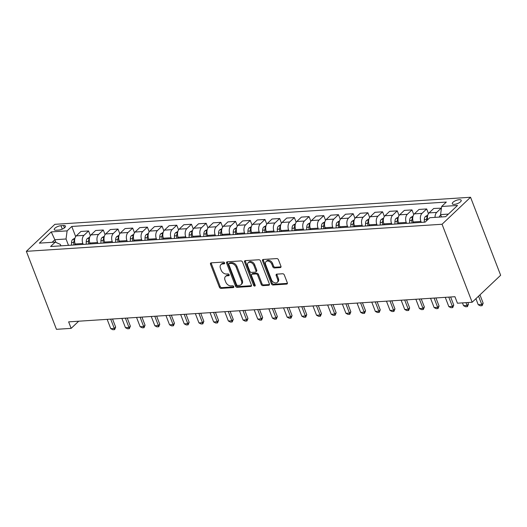<?xml version="1.0" encoding="UTF-8"?>
<svg xmlns="http://www.w3.org/2000/svg" width="527" height="527" viewBox="0 0 527 527"><rect width="100%" height="100%" fill="white"/><g stroke="black" fill="none" stroke-linecap="round" stroke-linejoin="round"><path stroke-width="0.79" d="M224.601 262.894A1.028 0.725 -133.4 0 0 223.448 262.057L211.182 262.854A1.462 1.028 -133.4 0 0 210.668 263.065A1.462 1.028 -133.4 0 0 210.523 264.205L219.384 287.175A1.462 1.028 -133.4 0 0 221.03 288.374L233.296 287.577A1.028 0.725 -133.4 0 0 232.605 285.786L231.017 285.891A4.69 3.3 -133.4 0 1 225.754 282.05L225.009 280.133A4.69 3.3 -133.4 0 1 225.484 276.491A4.69 3.3 -133.4 0 1 227.13 275.812L228.718 275.707A1.028 0.725 -133.4 0 0 228.026 273.921L226.439 274.027A4.69 3.3 -133.4 0 1 221.169 270.18L220.431 268.269A4.69 3.3 -133.4 0 1 220.905 264.626A4.69 3.3 -133.4 0 1 222.552 263.948L224.14 263.843A1.028 0.725 -133.4 0 0 224.601 262.894M459.221 199.7A4.776 1.713 -21.1 0 0 454.353 201.288A4.776 1.713 -21.1 0 0 452.298 203.751A4.776 1.713 -21.1 0 0 454.294 204.371A4.776 1.713 -21.1 0 0 459.162 202.776A4.776 1.713 -21.1 0 0 461.211 200.313A4.776 1.713 -21.1 0 0 459.221 199.7M280.278 267.578A1.462 1.028 -133.4 0 0 280.792 267.367A1.462 1.028 -133.4 0 0 280.937 266.227L278.454 259.785A1.462 1.028 -133.4 0 0 276.807 258.579L263.184 259.468A1.462 1.028 -133.4 0 0 262.67 259.679A1.462 1.028 -133.4 0 0 262.525 260.819L271.385 283.783A1.462 1.028 -133.4 0 0 273.032 284.988L286.655 284.099A1.462 1.028 -133.4 0 0 287.169 283.888A1.462 1.028 -133.4 0 0 287.314 282.749L284.31 274.969A1.462 1.028 -133.4 0 0 282.663 273.763L276.833 274.145A1.462 1.028 -133.4 0 0 276.319 274.356A1.462 1.028 -133.4 0 0 276.174 275.496L277.663 279.356A3.92 2.754 -133.4 0 1 277.268 282.4A3.92 2.754 -133.4 0 1 274.178 282.617A3.92 2.754 -133.4 0 1 271.491 279.758L265.654 264.64A3.92 2.754 -133.4 0 1 266.049 261.59A3.92 2.754 -133.4 0 1 269.139 261.379A3.92 2.754 -133.4 0 1 271.827 264.238L272.802 266.754A1.462 1.028 -133.4 0 0 274.448 267.953L280.278 267.578L281.029 266.86L275.219 267.229L274.448 267.953M26.35 251.326L56.448 329.316L71.145 328.361L68.635 321.865L454.939 296.708L457.449 303.209L472.152 302.248L442.054 224.258L26.35 251.326L54.848 224.331L470.552 197.263L442.054 224.258M242.552 262.117A1.462 1.028 -133.4 0 0 240.905 260.918L227.289 261.807A1.462 1.028 -133.4 0 0 226.775 262.018A1.462 1.028 -133.4 0 0 226.623 263.157L235.49 286.121A1.462 1.028 -133.4 0 0 237.137 287.327L250.753 286.438A1.462 1.028 -133.4 0 0 251.267 286.227A1.462 1.028 -133.4 0 0 251.419 285.087L242.552 262.117M245.239 260.634L258.856 259.752A1.462 1.028 -133.4 0 1 260.503 260.951L269.363 283.915A1.462 1.028 -133.4 0 1 269.218 285.054A1.462 1.028 -133.4 0 1 268.704 285.272L262.874 285.647A1.462 1.028 -133.4 0 1 261.227 284.448L257.637 275.134A1.462 1.028 -133.4 0 0 255.99 273.935L252.123 274.185A1.462 1.028 -133.4 0 0 251.603 274.396A1.462 1.028 -133.4 0 0 251.458 275.535L255.2 285.232A1.028 0.725 -133.4 0 1 253.586 285.338L244.574 261.991A1.462 1.028 -133.4 0 1 244.719 260.852A1.462 1.028 -133.4 0 1 245.239 260.634A1.462 1.028 -133.4 0 0 245.345 261.26L244.574 261.991M56.185 230.227L58.774 230.055A4.624 1.66 -21.1 0 0 63.49 228.514A4.624 1.66 -21.1 0 0 65.48 226.129A4.624 1.66 -21.1 0 0 63.55 225.53L60.961 225.701A4.624 1.66 -21.1 0 0 56.244 227.242A4.624 1.66 -21.1 0 0 54.255 229.627A4.624 1.66 -21.1 0 0 56.185 230.227M60.901 245.845L60.335 244.39L55.249 242.104L50.585 246.517L425.131 222.13L429.795 217.717L445.671 216.683L457.535 205.451L441.659 206.479L446.316 202.065L71.771 226.458L67.113 230.872L66.033 238.988L68.49 245.351M55.249 242.104L39.373 243.138L51.238 231.906L67.113 230.872M472.152 302.248L500.65 275.259L470.552 197.263M71.145 328.361L78.701 321.207M55.902 242.4L54.867 239.719L52.127 242.308M66.033 238.988L54.867 239.719L51.238 231.906M448.405 214.087L440.579 214.601L441.488 216.953M428.471 213.613L426.666 208.942L422.008 213.356A5.968 3.663 86.3 0 0 420.935 221.478L421.284 222.381M426.666 208.942L419.024 209.443L414.367 213.857A5.968 3.663 86.3 0 0 413.287 221.972L413.636 222.881M413.767 214.568L411.969 209.904L407.305 214.318A5.968 3.663 86.3 0 0 406.231 222.434L406.58 223.336M411.969 209.904L404.328 210.398L399.664 214.812A5.968 3.663 86.3 0 0 398.59 222.928L398.939 223.837M399.071 215.53L397.266 210.859L392.608 215.273A5.968 3.663 86.3 0 0 391.535 223.389L391.884 224.298M397.266 210.859L389.624 211.353L384.967 215.767A5.968 3.663 86.3 0 0 383.887 223.889L384.242 224.792M384.374 216.485L382.569 211.814L377.912 216.228A5.968 3.663 86.3 0 0 376.831 224.344L377.18 225.253M382.569 211.814L374.928 212.315L370.264 216.729A5.968 3.663 86.3 0 0 369.19 224.845L369.539 225.754M369.671 217.44L367.872 212.77L363.208 217.183A5.968 3.663 86.3 0 0 362.135 225.306L362.484 226.208M367.872 212.77L360.224 213.27L355.567 217.684A5.968 3.663 86.3 0 0 354.493 225.8L354.842 226.709M354.974 218.402L353.169 213.731L348.512 218.145A5.968 3.663 86.3 0 0 347.438 226.261L347.787 227.17M353.169 213.731L345.528 214.225L340.864 218.639A5.968 3.663 86.3 0 0 339.79 226.762L340.139 227.664M340.271 219.357L338.472 214.687L333.808 219.1A5.968 3.663 86.3 0 0 332.735 227.216L333.084 228.125M338.472 214.687L330.824 215.187L326.167 219.601A5.968 3.663 86.3 0 0 325.093 227.717L325.442 228.619M325.574 220.312L323.769 215.642L319.112 220.055A5.968 3.663 86.3 0 0 318.038 228.178L318.387 229.08M323.769 215.642L316.128 216.142L311.464 220.556A5.968 3.663 86.3 0 0 310.39 228.672L310.739 229.581M310.871 221.274L309.072 216.604L304.408 221.017A5.968 3.663 86.3 0 0 303.335 229.133L303.684 230.035M309.072 216.604L301.424 217.098L296.767 221.511A5.968 3.663 86.3 0 0 295.693 229.634L296.042 230.536M296.174 222.229L294.369 217.559L289.712 221.972A5.968 3.663 86.3 0 0 288.638 230.088L288.987 230.997M294.369 217.559L286.728 218.059L282.07 222.473A5.968 3.663 86.3 0 0 280.99 230.589L281.339 231.491M281.471 223.184L279.672 218.514L275.015 222.928A5.968 3.663 86.3 0 0 273.935 231.05L274.284 231.952M279.672 218.514L272.031 219.015L267.367 223.428A5.968 3.663 86.3 0 0 266.293 231.544L266.642 232.453M266.774 224.14L264.976 219.476L260.312 223.889A5.968 3.663 86.3 0 0 259.238 232.005L259.587 232.908M264.976 219.476L257.328 219.97L252.67 224.383A5.968 3.663 86.3 0 0 251.596 232.499L251.946 233.408M252.077 225.101L250.272 220.431L245.615 224.845A5.968 3.663 86.3 0 0 244.535 232.96L244.89 233.869M250.272 220.431L242.631 220.925L237.967 225.339A5.968 3.663 86.3 0 0 236.893 233.461L237.242 234.363M237.374 226.057L235.576 221.386L230.912 225.8A5.968 3.663 86.3 0 0 229.838 233.922L230.187 234.825M235.576 221.386L227.927 221.887L223.27 226.3A5.968 3.663 86.3 0 0 222.196 234.416L222.546 235.325M222.677 227.012L220.872 222.348L216.215 226.762A5.968 3.663 86.3 0 0 215.141 234.877L215.49 235.78M220.872 222.348L213.231 222.842L208.567 227.256A5.968 3.663 86.3 0 0 207.493 235.371L207.842 236.28M207.974 227.974L206.176 223.303L201.512 227.717A5.968 3.663 86.3 0 0 200.438 235.832L200.787 236.742M206.176 223.303L198.527 223.797L193.87 228.211A5.968 3.663 86.3 0 0 192.796 236.333L193.145 237.236M193.277 228.929L191.472 224.258L186.815 228.672A5.968 3.663 86.3 0 0 185.741 236.788L186.09 237.697M191.472 224.258L183.831 224.759L179.173 229.173A5.968 3.663 86.3 0 0 178.093 237.288L178.442 238.191M178.574 229.884L176.776 225.213L172.112 229.627A5.968 3.663 86.3 0 0 171.038 237.749L171.387 238.652M176.776 225.213L169.134 225.714L164.47 230.128A5.968 3.663 86.3 0 0 163.396 238.244L163.745 239.153M163.877 230.846L162.072 226.175L157.415 230.589A5.968 3.663 86.3 0 0 156.341 238.705L156.69 239.614M162.072 226.175L154.431 226.669L149.773 231.083A5.968 3.663 86.3 0 0 148.7 239.205L149.049 240.108M149.181 231.801L147.376 227.13L142.718 231.544A5.968 3.663 86.3 0 0 141.638 239.66L141.987 240.569M147.376 227.13L139.734 227.631L135.07 232.045A5.968 3.663 86.3 0 0 133.996 240.16L134.345 241.063M134.477 232.756L132.679 228.086L128.015 232.499A5.968 3.663 86.3 0 0 126.941 240.622L127.29 241.524M132.679 228.086L125.031 228.586L120.373 233A5.968 3.663 86.3 0 0 119.3 241.116L119.649 242.025M119.781 233.718L117.976 229.047L113.318 233.461A5.968 3.663 86.3 0 0 112.244 241.577L112.594 242.479M117.976 229.047L110.334 229.541L105.67 233.955A5.968 3.663 86.3 0 0 104.596 242.077L104.945 242.98M105.077 234.673L103.279 230.003L98.615 234.416A5.968 3.663 86.3 0 0 97.541 242.532L97.89 243.441M103.279 230.003L95.631 230.503L90.973 234.917A5.968 3.663 86.3 0 0 89.9 243.033L90.249 243.935M90.38 235.628L88.576 230.958L83.918 235.371A5.968 3.663 86.3 0 0 82.844 243.494L83.194 244.396M88.576 230.958L80.934 231.458L76.27 235.872A5.968 3.663 86.3 0 0 75.196 243.988L75.545 244.897M75.677 236.583L71.771 226.458M441.435 208.158L433.721 208.481L429.064 212.901A5.968 3.663 86.3 0 0 427.614 219.779M441.369 207.987L436.705 212.401A5.968 3.663 86.3 0 0 435.038 217.374M440.579 214.601L441.659 206.479M224.667 263.131L223.323 263.217A4.69 3.3 -133.4 0 0 221.676 263.895L220.905 264.626M225.484 276.491L226.254 275.759A4.69 3.3 -133.4 0 1 227.901 275.081L229.245 274.995M211.202 262.854A1.462 1.028 -133.4 0 0 211.294 263.474L220.154 286.444A1.462 1.028 -133.4 0 0 221.801 287.643L233.823 286.859M227.302 261.807A1.462 1.028 -133.4 0 0 227.394 262.426L236.261 285.397A1.462 1.028 -133.4 0 0 237.908 286.596L251.511 285.706M229.245 263.507A1.028 0.725 -133.4 0 0 228.784 264.455L236.564 284.613A1.028 0.725 -133.4 0 0 237.717 285.456L239.39 285.344A4.69 3.3 -133.4 0 0 241.037 284.666A4.69 3.3 -133.4 0 0 241.504 281.023L236.188 267.242A4.69 3.3 -133.4 0 0 230.918 263.401L229.245 263.507L230.016 262.782A1.028 0.725 -133.4 0 0 229.653 262.927L228.883 263.658M241.037 284.666L241.807 283.941A4.69 3.3 -133.4 0 0 242.275 280.292L241.504 281.023M230.016 262.782L231.689 262.67A4.69 3.3 -133.4 0 1 236.959 266.51L242.275 280.292M268.704 285.272L269.462 284.554L263.645 284.916L262.874 285.647M251.603 274.396L252.374 273.665A1.462 1.028 -133.4 0 1 252.894 273.454L256.761 273.203A1.462 1.028 -133.4 0 1 258.401 274.402L261.998 283.717A1.462 1.028 -133.4 0 0 263.645 284.916M245.345 261.26L254.357 284.606A1.028 0.725 -133.4 0 0 255.252 285.423M253.902 265.47A3.92 2.754 -133.4 0 0 251.214 262.611A3.92 2.754 -133.4 0 0 248.125 262.821A3.92 2.754 -133.4 0 0 247.73 265.871L249.785 271.194A1.462 1.028 -133.4 0 0 251.432 272.4L255.299 272.149A1.462 1.028 -133.4 0 0 255.812 271.932A1.462 1.028 -133.4 0 0 255.957 270.792L253.902 265.47L254.673 264.738A3.92 2.754 -133.4 0 0 251.985 261.879A3.92 2.754 -133.4 0 0 248.896 262.097L248.125 262.821M255.812 271.932L256.583 271.207A1.462 1.028 -133.4 0 0 256.728 270.068L255.957 270.792M254.673 264.738L256.728 270.068M266.049 261.59L266.82 260.858A3.92 2.754 -133.4 0 1 269.91 260.648A3.92 2.754 -133.4 0 1 272.597 263.507L273.572 266.023A1.462 1.028 -133.4 0 0 275.219 267.229M277.268 282.4L278.039 281.675A3.92 2.754 -133.4 0 0 278.434 278.625L277.663 279.356M276.853 274.145A1.462 1.028 -133.4 0 0 276.945 274.765L278.434 278.625M263.197 259.468A1.462 1.028 -133.4 0 0 263.296 260.088L272.156 283.058A1.462 1.028 -133.4 0 0 273.803 284.257L287.413 283.374M74.959 238.164L72.614 239.489A3.952 2.424 86.3 0 0 71.547 242.624L71.54 245.154M74.656 239.706L74.333 240.048A3.952 2.424 86.3 0 0 73.78 242.479L73.78 245.009M74.972 244.93L74.979 243.329M75.19 244.917L75.19 243.968M107.165 319.355L110.749 328.65L114.28 328.42L110.69 319.125M115.663 327.109L114.629 329.625L114.28 328.42L115.663 327.109L112.541 319.006M114.629 329.625L112.864 329.737L110.749 328.65M89.656 237.209L87.317 238.533A3.952 2.424 86.3 0 0 86.25 241.662L86.244 244.199M89.353 238.744L89.037 239.093A3.952 2.424 86.3 0 0 88.483 241.518L88.477 244.054M89.669 243.975L89.676 242.374M89.886 243.961L89.893 243.013M121.862 318.394L125.452 327.695L128.977 327.465L125.393 318.163M130.367 326.154L129.326 328.664L128.977 327.465L130.367 326.154L127.238 318.044M129.326 328.664L127.56 328.782L125.452 327.695M104.359 236.248L102.014 237.572A3.952 2.424 86.3 0 0 100.947 240.707L100.94 243.243M104.05 237.789L103.733 238.138A3.952 2.424 86.3 0 0 103.18 240.562L103.173 243.099M104.372 243.019L104.372 241.412M104.59 243.006L104.59 242.051M136.565 317.438L140.149 326.74L143.68 326.509L140.09 317.208M145.063 325.192L144.029 327.708L143.68 326.509L145.063 325.192L141.934 317.089M144.029 327.708L142.264 327.82L140.149 326.74M119.056 235.292L116.717 236.616A3.952 2.424 86.3 0 0 115.644 239.752L115.644 242.282M118.753 236.834L118.437 237.176A3.952 2.424 86.3 0 0 117.883 239.607L117.877 242.137M119.069 242.058L119.076 240.457M119.286 242.045L119.286 241.096L126.941 240.622M151.262 316.483L154.852 325.778L158.377 325.554L154.793 316.253M159.767 324.237L158.726 326.753L158.377 325.554L159.767 324.237L156.638 316.134M158.726 326.753L156.96 326.865L154.852 325.778M133.759 234.337L131.414 235.661A3.952 2.424 86.3 0 0 130.347 238.797L130.34 241.326M133.45 235.872L133.133 236.221A3.952 2.424 86.3 0 0 132.58 238.645L132.573 241.182M133.772 241.102L133.772 239.502M133.99 241.089L133.99 240.141L141.638 239.66M165.959 315.521L169.549 324.823L173.08 324.592L169.49 315.298M174.463 323.282L173.429 325.791L173.08 324.592L174.463 323.282L171.334 315.172M173.429 325.791L171.664 325.91L169.549 324.823M148.456 233.375L146.117 234.699A3.952 2.424 86.3 0 0 145.044 237.835L145.044 240.371M148.153 234.917L147.83 235.266A3.952 2.424 86.3 0 0 147.283 237.69L147.277 240.226M148.469 240.147L148.476 238.54M148.686 240.134L148.686 239.179M180.662 314.566L184.252 323.868L187.777 323.637L184.186 314.336M189.167 322.326L188.126 324.836L187.777 323.637L189.167 322.326L186.038 314.217M188.126 324.836L186.36 324.955L184.252 323.868M163.159 232.42L160.814 233.744A3.952 2.424 86.3 0 0 159.747 236.88L159.74 239.41M162.85 233.962L162.533 234.304A3.952 2.424 86.3 0 0 161.98 236.735L161.973 239.265M163.172 239.186L163.172 237.585M163.383 239.172L163.39 238.224L171.038 237.749M195.359 313.611L198.949 322.906L202.48 322.682L198.89 313.381M203.863 321.365L202.823 323.881L202.48 322.682L203.863 321.365L200.734 313.262M202.823 323.881L201.064 323.993L198.949 322.906M177.856 231.465L175.511 232.789A3.952 2.424 86.3 0 0 174.444 235.925L174.437 238.454M177.553 233L177.23 233.349A3.952 2.424 86.3 0 0 176.677 235.78L176.677 238.309M177.869 238.23L177.876 236.63M178.086 238.217L178.086 237.269L185.741 236.788M210.062 312.656L213.646 321.951L217.177 321.72L213.587 312.425M218.567 320.409L217.526 322.919L217.177 321.72L218.567 320.409L215.438 312.3M217.526 322.919L215.76 323.038L213.646 321.951M192.553 230.503L190.214 231.827A3.952 2.424 86.3 0 0 189.147 234.963L189.14 237.499M192.25 232.045L191.933 232.394A3.952 2.424 86.3 0 0 191.38 234.818L191.373 237.354M192.572 237.275L192.572 235.674M192.783 237.262L192.79 236.307M224.759 311.694L228.349 320.996L231.873 320.765L228.29 311.464M233.263 319.454L232.223 321.964L231.873 320.765L233.263 319.454L230.134 311.345M232.223 321.964L230.457 322.083L228.349 320.996M207.256 229.548L204.911 230.872A3.952 2.424 86.3 0 0 203.844 234.008L203.837 236.537M206.946 231.089L206.63 231.432A3.952 2.424 86.3 0 0 206.077 233.863L206.07 236.392M207.269 236.32L207.269 234.713M207.486 236.3L207.486 235.352M239.462 310.739L243.046 320.041L246.577 319.81L242.987 310.508M247.96 318.492L246.926 321.009L246.577 319.81L247.96 318.492L244.838 310.39M246.926 321.009L245.16 321.121L243.046 320.041M221.953 228.593L219.614 229.917A3.952 2.424 86.3 0 0 218.547 233.053L218.54 235.582M221.65 230.134L221.333 230.477A3.952 2.424 86.3 0 0 220.78 232.908L220.773 235.437M221.966 235.358L221.972 233.757M222.183 235.345L222.183 234.396M254.159 309.784L257.749 319.079L261.273 318.848L257.69 309.553M262.663 317.537L261.623 320.054L261.273 318.848L262.663 317.537L259.534 309.428M261.623 320.054L259.857 320.166L257.749 319.079M236.656 227.631L234.311 228.962A3.952 2.424 86.3 0 0 233.244 232.091L233.237 234.627M236.346 229.173L236.03 229.522A3.952 2.424 86.3 0 0 235.477 231.946L235.47 234.482M236.669 234.403L236.669 232.802M236.886 234.39L236.886 233.435M268.862 308.822L272.446 318.124L275.977 317.893L272.387 308.591M277.36 316.582L276.326 319.092L275.977 317.893L277.36 316.582L274.231 308.473M276.326 319.092L274.56 319.21L272.446 318.124M251.353 226.676L249.014 228A3.952 2.424 86.3 0 0 247.94 231.136L247.94 233.672M251.05 228.217L250.727 228.566A3.952 2.424 86.3 0 0 250.18 230.991L250.173 233.52M251.366 233.448L251.372 231.84M251.583 233.435L251.583 232.479M283.559 307.867L287.149 317.168L290.673 316.938L287.09 307.636M292.063 315.62L291.023 318.137L290.673 316.938L292.063 315.62L288.934 307.518M291.023 318.137L289.257 318.249L287.149 317.168M266.056 225.721L263.711 227.045A3.952 2.424 86.3 0 0 262.644 230.18L262.637 232.71M265.746 227.262L265.43 227.605A3.952 2.424 86.3 0 0 264.877 230.035L264.87 232.565M266.069 232.486L266.069 230.885M266.28 232.473L266.287 231.524M298.256 306.912L301.846 316.207L305.377 315.976L301.787 306.681M306.76 314.665L305.719 317.182L305.377 315.976L306.76 314.665L303.631 306.562M305.719 317.182L303.96 317.294L301.846 316.207M280.753 224.765L278.408 226.09A3.952 2.424 86.3 0 0 277.34 229.219L277.334 231.755M280.45 226.3L280.127 226.65A3.952 2.424 86.3 0 0 279.573 229.074L279.573 231.61M280.766 231.531L280.772 229.93M280.983 231.518L280.983 230.569M312.959 305.95L316.549 315.251L320.073 315.021L316.483 305.726M321.463 313.71L320.423 316.22L320.073 315.021L321.463 313.71L318.334 305.601M320.423 316.22L318.657 316.338L316.549 315.251M295.449 223.804L293.111 225.128A3.952 2.424 86.3 0 0 292.044 228.263L292.037 230.8M295.146 225.345L294.83 225.694A3.952 2.424 86.3 0 0 294.277 228.119L294.27 230.655M295.469 230.576L295.469 228.968M295.68 230.562L295.687 229.607M327.656 304.995L331.246 314.296L334.777 314.066L331.187 304.764M336.16 312.755L335.119 315.265L334.777 314.066L336.16 312.755L333.031 304.646M335.119 315.265L333.36 315.377L331.246 314.296M310.153 222.849L307.808 224.173A3.952 2.424 86.3 0 0 306.74 227.308L306.734 229.838M309.85 224.39L309.527 224.733A3.952 2.424 86.3 0 0 308.974 227.163L308.974 229.693M310.166 229.614L310.172 228.013M310.383 229.601L310.383 228.652M342.359 304.039L345.943 313.334L349.473 313.11L345.883 303.809M350.857 311.793L349.823 314.309L349.473 313.11L350.857 311.793L347.734 303.69M349.823 314.309L348.057 314.421L345.943 313.334M324.849 221.893L322.511 223.217A3.952 2.424 86.3 0 0 321.444 226.353L321.437 228.883M324.546 223.428L324.23 223.777A3.952 2.424 86.3 0 0 323.677 226.202L323.67 228.738M324.863 228.659L324.869 227.058M325.08 228.646L325.08 227.697M357.056 303.078L360.646 312.379L364.17 312.149L360.587 302.854M365.56 310.838L364.519 313.348L364.17 312.149L365.56 310.838L362.431 302.729M364.519 313.348L362.754 313.466L360.646 312.379M339.553 220.932L337.208 222.256A3.952 2.424 86.3 0 0 336.14 225.391L336.134 227.927M339.243 222.473L338.927 222.822A3.952 2.424 86.3 0 0 338.374 225.246L338.367 227.783M339.566 227.704L339.566 226.103M339.783 227.69L339.783 226.735M371.759 302.123L375.343 311.424L378.873 311.193L375.283 301.892M380.257 309.883L379.223 312.392L378.873 311.193L380.257 309.883L377.128 301.773M379.223 312.392L377.457 312.511L375.343 311.424M354.249 219.976L351.911 221.3A3.952 2.424 86.3 0 0 350.837 224.436L350.837 226.966M353.946 221.518L353.63 221.86A3.952 2.424 86.3 0 0 353.077 224.291L353.07 226.821M354.263 226.748L354.269 225.141M354.48 226.729L354.48 225.78M386.456 301.167L390.046 310.469L393.57 310.238L389.987 300.937M394.96 308.921L393.919 311.437L393.57 310.238L394.96 308.921L391.831 300.818M393.919 311.437L392.154 311.549L390.046 310.469M368.953 219.021L366.608 220.345A3.952 2.424 86.3 0 0 365.54 223.481L365.534 226.011M368.643 220.563L368.327 220.905A3.952 2.424 86.3 0 0 367.774 223.336L367.767 225.866M368.966 225.787L368.966 224.186M369.177 225.773L369.183 224.825L376.831 224.344M401.152 300.212L404.743 309.507L408.273 309.277L404.683 299.982M409.657 307.966L408.616 310.482L408.273 309.277L409.657 307.966L406.528 299.856M408.616 310.482L406.857 310.594L404.743 309.507M383.649 218.059L381.311 219.39A3.952 2.424 86.3 0 0 380.237 222.519L380.237 225.055M383.346 219.601L383.024 219.95A3.952 2.424 86.3 0 0 382.477 222.374L382.47 224.91M383.663 224.831L383.669 223.231M383.88 224.818L383.88 223.863L391.535 223.389M415.856 299.25L419.446 308.552L422.97 308.321L419.38 299.02M424.36 307.01L423.319 309.52L422.97 308.321L424.36 307.01L421.231 298.901M423.319 309.52L421.554 309.639L419.446 308.552M398.353 217.104L396.008 218.428A3.952 2.424 86.3 0 0 394.94 221.564L394.934 224.094M398.043 218.646L397.727 218.988A3.952 2.424 86.3 0 0 397.174 221.419L397.167 223.949M398.366 223.876L398.366 222.269M398.577 223.856L398.583 222.908L406.231 222.434M430.552 298.295L434.143 307.597L437.673 307.366L434.083 298.065M439.057 306.049L438.016 308.565L437.673 307.366L439.057 306.049L435.928 297.946M438.016 308.565L436.257 308.677L434.143 307.597M413.049 216.149L410.704 217.473A3.952 2.424 86.3 0 0 409.637 220.609L409.631 223.138M412.746 217.691L412.424 218.033A3.952 2.424 86.3 0 0 411.87 220.464L411.87 222.993M413.063 222.914L413.069 221.314M413.28 222.901L413.28 221.953M445.256 297.34L448.839 306.635L452.37 306.404L448.78 297.109M453.754 305.093L452.719 307.61L452.37 306.404L453.754 305.093L450.631 296.991M452.719 307.61L450.954 307.722L448.839 306.635M427.746 215.187L425.408 216.518A3.952 2.424 86.3 0 0 424.34 219.647L424.334 222.183M427.443 216.729L427.127 217.078A3.952 2.424 86.3 0 0 426.574 219.502L426.567 220.767M462.462 302.88L463.543 305.68L467.067 305.449L465.987 302.65M468.457 304.138L467.416 306.648L467.067 305.449L468.457 304.138L467.838 302.531M467.416 306.648L465.651 306.767L463.543 305.68M440.803 215.168L440.104 215.556A3.952 2.424 86.3 0 0 439.254 217.098M475.914 298.684L478.239 304.725L481.77 304.494L478.562 296.174M483.154 303.177L482.119 305.693L481.77 304.494L483.154 303.177L479.945 294.863M482.119 305.693L480.354 305.805L478.239 304.725M420.935 221.478L413.287 221.972M362.135 225.306L354.493 225.8M347.438 226.261L339.79 226.762M332.735 227.216L325.093 227.717M318.038 228.178L310.39 228.672M303.335 229.133L295.693 229.634M288.638 230.088L280.99 230.589M273.935 231.05L266.293 231.544M259.238 232.005L251.596 232.499M244.535 232.96L236.893 233.461M229.838 233.922L222.196 234.416M215.141 234.877L207.493 235.371M200.438 235.832L192.796 236.333M156.341 238.705L148.7 239.205M112.244 241.577L104.596 242.077M97.541 242.532L89.9 243.033M82.844 243.494L75.196 243.988M83.918 235.371L76.27 235.872M98.615 234.416L90.973 234.917M113.318 233.461L105.67 233.955M128.015 232.499L120.373 233M142.718 231.544L135.07 232.045M157.415 230.589L149.773 231.083M172.112 229.627L164.47 230.128M186.815 228.672L179.173 229.173M201.512 227.717L193.87 228.211M216.215 226.762L208.567 227.256M230.912 225.8L223.27 226.3M245.615 224.845L237.967 225.339M260.312 223.889L252.67 224.383M275.015 222.928L267.367 223.428M289.712 221.972L282.07 222.473M304.408 221.017L296.767 221.511M319.112 220.055L311.464 220.556M333.808 219.1L326.167 219.601M348.512 218.145L340.864 218.639M363.208 217.183L355.567 217.684M377.912 216.228L370.264 216.729M392.608 215.273L384.967 215.767M407.305 214.318L399.664 214.812M422.008 213.356L414.367 213.857M436.705 212.401L429.064 212.901M62.285 229.126L60.961 225.701M64.452 227.862L63.55 225.53M223.323 263.217L222.552 263.948M229.245 275.206L228.718 275.707M227.901 275.081L227.13 275.812M233.823 287.077L233.296 287.577M221.801 287.643L221.03 288.374M220.154 286.444L219.384 287.175M211.294 263.474L210.523 264.205M224.667 263.342L224.14 263.843M251.511 285.72L250.753 286.438M237.908 286.596L237.137 287.327M236.261 285.397L235.49 286.121M227.394 262.426L226.623 263.157M236.959 266.51L236.188 267.242M231.689 262.67L230.918 263.401M261.998 283.717L261.227 284.448M258.401 274.402L257.637 275.134M256.761 273.203L255.99 273.935M252.894 273.454L252.123 274.185M254.357 284.606L253.586 285.338M273.572 266.023L272.802 266.754M272.597 263.507L271.827 264.238M276.945 274.765L276.174 275.496M287.406 283.388L286.655 284.099M273.803 284.257L273.032 284.988M272.156 283.058L271.385 283.783M263.296 260.088L262.525 260.819M74.702 239.317L72.686 239.449M73.78 242.479L71.547 242.624M74.603 240.747L74.333 240.048M89.399 238.362L87.383 238.494M88.483 241.518L86.25 241.662M89.3 239.785L89.037 239.093M104.102 237.4L102.086 237.532M103.18 240.562L100.947 240.707M104.003 238.83L103.733 238.138M118.799 236.445L116.783 236.577M117.883 239.607L115.644 239.752M118.7 237.875L118.437 237.176M133.502 235.49L131.48 235.622M132.58 238.645L130.347 238.797M133.403 236.919L133.133 236.221M148.199 234.535L146.183 234.66M147.283 237.69L145.044 237.835M148.1 235.958L147.83 235.266M162.902 233.573L160.88 233.705M161.98 236.735L159.747 236.88M162.803 235.002L162.533 234.304M177.599 232.618L175.583 232.75M176.677 235.78L174.444 235.925M177.5 234.047L177.23 233.349M192.296 231.663L190.28 231.794M191.38 234.818L189.147 234.963M192.197 233.086L191.933 232.394M206.999 230.701L204.983 230.833M206.077 233.863L203.844 234.008M206.9 232.13L206.63 231.432M221.696 229.746L219.68 229.877M220.78 232.908L218.547 233.053M221.597 231.175L221.333 230.477M236.399 228.79L234.377 228.922M235.477 231.946L233.244 232.091M236.3 230.213L236.03 229.522M251.096 227.829L249.08 227.96M250.18 230.991L247.94 231.136M250.997 229.258L250.727 228.566M265.799 226.873L263.777 227.005M264.877 230.035L262.644 230.18M265.7 228.303L265.43 227.605M280.496 225.918L278.48 226.05M279.573 229.074L277.34 229.219M280.397 227.341L280.127 226.65M295.192 224.957L293.177 225.088M294.277 228.119L292.044 228.263M295.094 226.386L294.83 225.694M309.896 224.001L307.88 224.133M308.974 227.163L306.74 227.308M309.797 225.431L309.527 224.733M324.592 223.046L322.577 223.178M323.677 226.202L321.444 226.353M324.494 224.476L324.23 223.777M339.296 222.091L337.273 222.223M338.374 225.246L336.14 225.391M339.197 223.514L338.927 222.822M353.992 221.129L351.977 221.261M353.077 224.291L350.837 224.436M353.894 222.559L353.63 221.86M368.696 220.174L366.673 220.306M367.774 223.336L365.54 223.481M368.597 221.603L368.327 220.905M383.392 219.219L381.377 219.351M382.477 222.374L380.237 222.519M383.294 220.642L383.024 219.95M398.096 218.257L396.073 218.389M397.174 221.419L394.94 221.564M397.997 219.687L397.727 218.988M412.793 217.302L410.777 217.434M411.87 220.464L409.637 220.609M412.694 218.731L412.424 218.033M427.489 216.347L425.473 216.478M426.574 219.502L424.34 219.647M427.39 217.77L427.127 217.078M440.915 215.471L440.177 215.517"/></g></svg>
